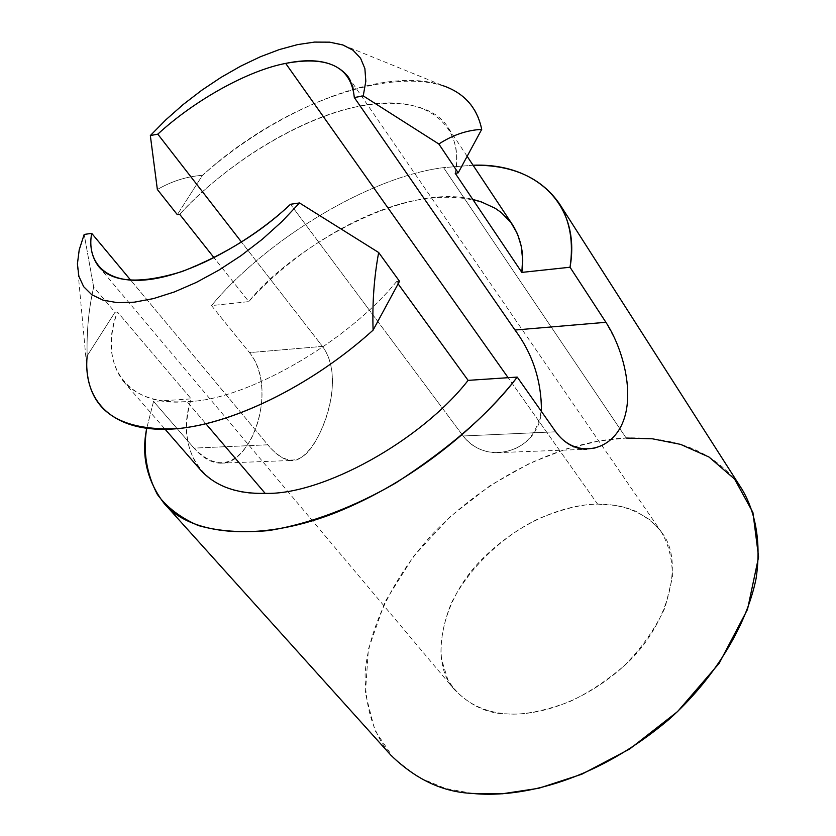 <?xml version="1.0" encoding="UTF-8"?>
<svg xmlns="http://www.w3.org/2000/svg" width="836" height="836" viewBox="0 0 836 836"><rect width="100%" height="100%" fill="white"/><g stroke="black" fill="none" stroke-linecap="round" stroke-linejoin="round"><path stroke-width="0.63" stroke-dasharray="4.18 3.13" d="M396.494 281.638C346.104 343.429 243.987 401.081 186.992 401.583L205.928 423.821L186.992 401.583C243.987 401.081 346.104 343.429 396.494 281.638L399.514 281.304L396.494 281.638L398.124 283.885L396.494 281.638M265.158 493.355C204.601 497.054 173.763 450.322 191.183 398.876L153.552 401.395L146.708 428.429L153.552 401.395L194.004 448.117C215.249 469.727 233.934 467.314 250.048 440.885C264.291 415.471 267.656 375.197 249.494 352.614L211.498 305.6L248.783 301.618C287.333 252.263 401.562 181.527 472.779 199.417M473.051 165.225L443.571 167.628C370.452 176.511 266.538 239.159 211.498 305.6C266.538 239.159 370.452 176.511 443.571 167.628L473.051 165.225M597.625 504.118L616.153 505.435L625.903 507.64L635.715 511.224L649.875 519.783L658.298 527.986L662.018 532.908C684.59 560.935 669.479 626.3 622.642 667.253C576.83 707.611 531.257 715.7 506.929 713.871C488.025 713.902 470.553 705.845 454.523 689.721C429.599 664.024 439.496 600.562 483.407 557.852C526.377 515.76 572.336 504.265 597.625 504.118L508.131 377.694L597.625 504.118C582.201 504.108 562.795 508.852 539.408 518.372C507.692 533.002 470.699 564.175 451.283 603.237C443.508 622.715 440.123 640.972 441.136 657.974L447.762 679.48C462.026 703.672 486.218 712.418 506.929 713.871C522.918 715.292 543.87 711.196 569.797 701.603C587.844 693.201 605.985 681.267 624.22 665.79C641.525 648.203 655.142 628.839 665.059 607.699L672.437 577.362C672.395 558.678 668.434 543.17 660.555 530.829C642.581 509.333 617.605 503.941 597.625 504.118M513.064 225.542C496.02 196.732 443.226 187.713 384.79 208.927C326.416 229.973 276.737 269.965 248.783 301.618L214.11 257.812L248.783 301.618L211.498 305.6L249.494 352.614L322.466 346.407L241.531 242.085L322.466 346.407C340.294 370.264 331.453 411.093 317.523 437.677C303.343 464.92 286.748 467.293 267.76 444.794L130.782 280.269L267.76 444.794L194.004 448.117L153.552 401.395L191.183 398.876L117.406 311.964L115.023 312.225L93.674 287.103L84.175 234.446L93.674 287.103C88.658 309.142 86.495 332.059 87.163 355.843L86.735 366.69L77.414 265.524M514.997 330.032C531.382 352.437 540.328 378.071 541.812 406.933C538.018 435.796 523.043 451.032 496.897 452.673C483.302 452.569 472.037 447.009 463.123 435.984L555.752 431.804L463.123 435.984L290.479 204.277L463.123 435.984C486.071 466.707 538.29 452.213 541.414 411.437M742.295 489.729C711.708 443.644 661.266 436.789 626.185 438.054C582.87 439.381 504.892 460.573 433.696 532.835C395 574.259 368.457 627.219 365.092 673.691C365.165 707.914 373.776 735.105 390.924 755.253M626.185 438.054L443.571 167.628L626.185 438.054L598.848 441L566.766 448.775L530.233 463.008L490.544 485.298L450.343 516.533L413.621 556.222L385.02 601.857L368.404 649.175L365.384 693.326L374.883 730.382L393.808 758.398L418.439 777.334L445.463 788.442L472.528 793.437M87.163 355.854L115.023 312.225L117.406 311.964C97.457 363.075 125.964 407.759 186.992 401.583C158.443 403.433 137.229 396.682 123.352 381.331C109.662 362.824 107.687 339.698 117.406 311.964L191.183 398.876C182.844 426.83 185.979 450.531 200.598 469.999M342.959 44.998L443.529 85.847C385.783 64.8 279.067 107.248 202.458 175.341L177.326 214.685L202.458 175.341C306.436 80.402 466.551 43.66 481.714 129.381M455.223 173.292C464.502 132.36 434.563 92.179 362.615 105.493C290.74 119.203 215.26 174.442 179.688 214.34C209.136 182.185 260.654 140.95 320.094 117.719C379.596 94.322 432.296 100.56 448.295 127.887C456.174 141.566 458.483 156.698 455.223 173.292M202.458 175.341C186.919 176.406 171.882 181.13 157.356 189.49C171.882 181.13 186.919 176.406 202.458 175.341M87.163 355.843C86.495 332.059 88.658 309.142 93.674 287.103L115.023 312.225L87.163 355.843M496.908 452.673L586.454 449.266L595.086 448.263L603.331 445.076L610.782 439.851L617.146 432.693L622.172 423.873L625.662 413.674L627.564 402.409L627.888 390.422L626.749 378.112L624.325 365.75L620.814 353.701L616.445 342.258L605.901 322.299M322.466 346.407L249.494 352.614C278.89 388.343 251.437 465.934 220.244 463.175C211.32 462.872 202.573 457.856 194.004 448.117L267.76 444.794C276.256 454.972 284.104 460.208 291.315 460.479C314.566 463.646 349.814 383.557 322.466 346.407M662.018 532.908L348.539 77.278M454.523 689.721L98.439 266.276M123.352 381.331L165.204 429.359M467.146 156.311L448.295 127.887M220.244 463.186L291.315 460.479"/><path stroke-width="1.25" d="M205.928 423.821L265.158 493.355C321.985 495.257 420.78 441.084 468.118 380.37L398.124 283.885L468.118 380.37C420.78 441.084 321.985 495.257 265.158 493.355L205.928 423.821M146.708 428.429C142.883 451.503 146.457 473.521 157.398 494.494C166.907 507.389 180.492 517.714 198.163 525.499C218.259 531.236 241.625 532.95 268.262 530.63C309.811 524.067 354.725 506.762 395.909 482.884C449.946 447.835 490.387 412.576 517.233 377.088L468.118 380.37L517.233 377.088C483.72 420.55 419.996 477.377 341.851 510.138C263.612 543.097 190.618 536.419 163.72 502.906C146.822 480.24 141.148 455.411 146.708 428.429M472.779 199.417L480.993 201.727L495.225 208.31L501.203 212.501L510.827 222.345L517.432 233.746L521.246 246.181L522.594 259.202L521.842 272.4L570.027 267.238C581.229 205.447 536.461 162.706 473.051 165.225C512.384 164.744 541.195 177.619 559.493 203.838C570.162 221.644 573.674 242.774 570.027 267.238L605.901 322.299C623.092 348.549 635.182 394.049 622.36 423.444C609.757 452.861 574.332 458.034 555.752 431.804L517.233 377.088L555.752 431.804C564.206 443.195 574.447 449.005 586.444 449.266M508.131 377.694L285.672 63.4C247.926 70.475 194.328 100.414 157.805 134.157L241.531 242.085L157.805 134.157L150.334 135.557L157.356 189.49L177.326 214.685L179.688 214.34L214.11 257.812L179.688 214.34L177.326 214.685L157.356 189.49L150.334 135.557L166.04 119.632L183.303 104.416L201.758 90.246L221.007 77.403L240.632 66.18L260.226 56.817L279.36 49.564L297.595 44.601L314.493 42.093L329.635 42.166L342.959 44.998L353.022 50.223L360.546 58.175L364.883 68.583L365.823 81.249L363.242 95.889L438.848 144.011C452.663 135.014 466.948 130.134 481.714 129.381L458.201 172.853L455.223 173.292L458.201 172.853L438.848 144.011L363.242 95.889L354.328 97.551L352.813 86.641L348.539 77.278C336.438 61.843 315.485 57.224 285.672 63.4L508.131 377.694M130.782 280.269L91.709 233.349C89.337 245.732 91.584 256.715 98.439 266.276C112.181 282.735 140.176 284.449 182.415 271.418C225.187 254.499 261.208 232.115 290.479 204.277L299.518 202.949L282.004 221.509L262.305 239.263L241.019 255.659L218.802 270.185L196.345 282.401L174.337 291.963L153.458 298.598L134.282 302.183L117.343 302.674L103.058 300.145L91.761 294.732L83.663 286.685L78.866 276.288L77.414 263.862L79.221 249.786L84.175 234.446L91.709 233.349L130.782 280.269M541.414 411.437C541.571 381.111 532.762 353.983 514.997 330.032L354.328 97.551L514.997 330.032L605.901 322.299L570.027 267.238L521.842 272.4L455.223 173.292L521.842 272.4C524.402 255.565 521.476 239.942 513.064 225.542L467.146 156.311M163.72 502.906L390.924 755.253C415.847 779.497 443.049 792.225 472.528 793.437C513.105 797.784 589.902 786.352 669.218 719.2C712.638 680.379 746.203 627.428 756.068 578.627C761.45 542.815 755.566 512.363 742.295 489.729L559.493 203.838M86.735 366.69C88.856 410.612 119.214 431.251 177.828 428.617C235.02 423.215 312.946 384.623 373.096 330.136C372.208 303.207 374.068 277.343 378.666 252.514L399.514 281.304L373.096 330.136C310.313 387.047 228.385 426.266 170.638 429.161C112.755 432.013 82.733 401.134 87.163 355.843M378.666 252.514L299.518 202.949L378.666 252.514C374.068 277.343 372.208 303.207 373.096 330.126L399.514 281.304L378.666 252.514M481.714 129.381C466.948 130.134 452.663 135.014 438.848 144.011L458.201 172.853L481.714 129.381C477.231 107.823 464.502 93.308 443.529 85.847M626.185 438.054L652.446 438.806L680.598 444.386L708.991 457.02L734.604 479.101L752.912 512.478L758.586 557.016L747.509 609.413L719.159 663.335L677.568 711.582L629.581 749.077L581.835 774.22L538.75 788.275L502.248 793.792L472.528 793.437M165.204 429.359L200.598 469.999C215.249 486.238 236.766 494.024 265.158 493.355M84.175 234.446L79.221 249.786L77.414 263.862L78.866 276.288L83.663 286.685L91.761 294.732L103.058 300.145L117.343 302.674L134.282 302.183L153.458 298.598L174.337 291.963L196.345 282.401L218.802 270.185L241.019 255.659L262.305 239.263L282.004 221.509L299.518 202.949L290.479 204.277C256.182 237.006 195.081 274.103 148.589 279.621C102.243 285.024 86.662 259.17 91.709 233.349L84.175 234.446M363.242 95.889L365.823 81.249L364.883 68.583L360.546 58.175L353.022 50.223L342.603 44.872L329.635 42.166L314.493 42.093L297.595 44.601L279.36 49.564L260.226 56.817L240.632 66.18L221.007 77.403L201.758 90.246L183.303 104.416L166.04 119.632L150.334 135.557L157.805 134.157C194.328 100.414 247.926 70.475 285.672 63.4C328.214 55.51 351.099 66.89 354.328 97.551L363.242 95.889M605.901 322.299L514.997 330.032"/></g></svg>
